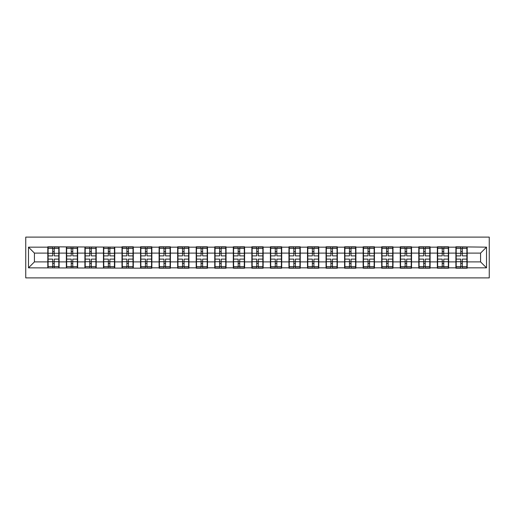<?xml version="1.0" encoding="UTF-8"?>
<svg xmlns="http://www.w3.org/2000/svg" width="515" height="515" viewBox="0 0 515 515"><rect width="100%" height="100%" fill="white"/><g stroke="black" fill="none" stroke-linecap="round" stroke-linejoin="round"><path stroke-width="0.77" d="M25.75 277.894L489.25 277.894L489.25 237.106L25.75 237.106L25.75 277.894M480.572 261.897L480.572 253.103L467.195 253.103L467.195 261.897L480.572 261.897L486.514 267.845L486.514 247.155L455.897 246.801L455.897 253.103L448.642 253.103L448.642 261.897L455.897 261.897L455.897 253.103M486.514 267.845L467.195 267.845L467.195 268.199L455.897 268.199L455.897 267.845L448.642 267.845L448.642 268.199L437.344 268.199L437.344 267.845L430.096 267.845L430.096 268.199L418.798 268.199L418.798 267.845L411.543 267.845L411.543 268.199L400.245 268.199L400.245 267.845L392.997 267.845L392.997 268.199L381.699 268.199L381.699 267.845L374.444 267.845L374.444 268.199L363.146 268.199L363.146 267.845L355.897 267.845L355.897 268.199L344.599 268.199L344.599 267.845L337.344 267.845L337.344 268.199L326.053 268.199L326.053 267.845L318.798 267.845L318.798 268.199L307.5 268.199L307.5 267.845L300.245 267.845L300.245 268.199L288.954 268.199L288.954 267.845L281.699 267.845L281.699 268.199L270.401 268.199L270.401 267.845L263.146 267.845L263.146 268.199L251.854 268.199L251.854 267.845L244.599 267.845L244.599 268.199L233.301 268.199L233.301 267.845L226.046 267.845L226.046 268.199L214.755 268.199L214.755 267.845L207.5 267.845L207.5 268.199L196.202 268.199L196.202 267.845L188.947 267.845L188.947 268.199L177.656 268.199L177.656 267.845L170.401 267.845L170.401 268.199L159.103 268.199L159.103 267.845L151.854 267.845L151.854 268.199L28.486 267.845L28.486 247.155L47.805 247.155L47.805 253.103L34.428 253.103L34.428 261.897L47.805 261.897L47.805 253.103M455.897 247.155L448.642 247.155L448.642 246.801L437.344 246.801L437.344 247.155L430.096 247.155L430.096 246.801L418.798 246.801L418.798 247.155L411.543 247.155L411.543 246.801L400.245 246.801L400.245 247.155L392.997 247.155L392.997 246.801L381.699 246.801L381.699 247.155L374.444 247.155L374.444 246.801L363.146 246.801L363.146 247.155L355.897 247.155L355.897 246.801L344.599 246.801L344.599 247.155L337.344 247.155L337.344 246.801L326.053 246.801L326.053 247.155L318.798 247.155L318.798 246.801L307.5 246.801L307.5 247.155L300.245 247.155L300.245 246.801L288.954 246.801L288.954 247.155L281.699 247.155L281.699 246.801L270.401 246.801L270.401 247.155L263.146 247.155L263.146 246.801L251.854 246.801L251.854 247.155L244.599 247.155L244.599 246.801L233.301 246.801L233.301 247.155L226.046 247.155L226.046 246.801L214.755 246.801L214.755 247.155L207.5 247.155L207.5 246.801L196.202 246.801L196.202 247.155L188.947 247.155L188.947 246.801L177.656 246.801L177.656 247.155L170.401 247.155L170.401 246.801L159.103 246.801L159.103 247.155L151.854 247.155L151.854 246.801L140.556 246.801L140.556 247.155L133.301 247.155L133.301 246.801L122.004 246.801L122.004 247.155L47.805 246.801L47.805 247.155M455.897 261.897L455.897 267.845M448.642 261.897L448.642 267.845M448.642 247.155L448.642 253.103M430.096 261.897L437.344 261.897L437.344 253.103L430.096 253.103L430.096 267.845M437.344 261.897L437.344 267.845M437.344 247.155L437.344 253.103M430.096 247.155L430.096 253.103M411.543 261.897L418.798 261.897L418.798 253.103L411.543 253.103L411.543 267.845M418.798 261.897L418.798 267.845M418.798 247.155L418.798 253.103M411.543 247.155L411.543 253.103M392.997 261.897L400.245 261.897L400.245 253.103L392.997 253.103L392.997 267.845M400.245 261.897L400.245 267.845M400.245 247.155L400.245 253.103M392.997 247.155L392.997 253.103M374.444 261.897L381.699 261.897L381.699 253.103L374.444 253.103L374.444 267.845M381.699 261.897L381.699 267.845M381.699 247.155L381.699 253.103M374.444 247.155L374.444 253.103M355.897 261.897L363.146 261.897L363.146 253.103L355.897 253.103L355.897 267.845M363.146 261.897L363.146 267.845M363.146 247.155L363.146 253.103M355.897 247.155L355.897 253.103M337.344 261.897L344.599 261.897L344.599 253.103L337.344 253.103L337.344 267.845M344.599 261.897L344.599 267.845M344.599 247.155L344.599 253.103M337.344 247.155L337.344 253.103M318.798 261.897L326.053 261.897L326.053 253.103L318.798 253.103L318.798 267.845M326.053 261.897L326.053 267.845M326.053 247.155L326.053 253.103M318.798 247.155L318.798 253.103M300.245 261.897L307.5 261.897L307.5 253.103L300.245 253.103L300.245 267.845M307.5 261.897L307.5 267.845M307.5 247.155L307.5 253.103M300.245 247.155L300.245 253.103M281.699 261.897L288.954 261.897L288.954 253.103L281.699 253.103L281.699 267.845M288.954 261.897L288.954 267.845M288.954 247.155L288.954 253.103M281.699 247.155L281.699 253.103M263.146 261.897L270.401 261.897L270.401 253.103L263.146 253.103L263.146 267.845M270.401 261.897L270.401 267.845M270.401 247.155L270.401 253.103M263.146 247.155L263.146 253.103M244.599 261.897L251.854 261.897L251.854 253.103L244.599 253.103L244.599 267.845M251.854 261.897L251.854 267.845M251.854 247.155L251.854 253.103M244.599 247.155L244.599 253.103M226.046 261.897L233.301 261.897L233.301 253.103L226.046 253.103L226.046 267.845M233.301 261.897L233.301 267.845M233.301 247.155L233.301 253.103M226.046 247.155L226.046 253.103M207.5 261.897L214.755 261.897L214.755 253.103L207.5 253.103L207.5 267.845M214.755 261.897L214.755 267.845M214.755 247.155L214.755 253.103M207.5 247.155L207.5 253.103M188.947 261.897L196.202 261.897L196.202 253.103L188.947 253.103L188.947 267.845M196.202 261.897L196.202 267.845M196.202 247.155L196.202 253.103M188.947 247.155L188.947 253.103M170.401 261.897L177.656 261.897L177.656 253.103L170.401 253.103L170.401 267.845M177.656 261.897L177.656 267.845M177.656 247.155L177.656 253.103M170.401 247.155L170.401 253.103M151.854 261.897L159.103 261.897L159.103 253.103L151.854 253.103L151.854 267.845M159.103 261.897L159.103 267.845M159.103 247.155L159.103 253.103M151.854 247.155L151.854 253.103M133.301 261.897L140.556 261.897L140.556 253.103L133.301 253.103L133.301 267.845M140.556 261.897L140.556 267.845M140.556 247.155L140.556 253.103M133.301 247.155L133.301 253.103M114.755 261.897L122.004 261.897L122.004 253.103L114.755 253.103L114.755 267.845M122.004 261.897L122.004 267.845M122.004 247.155L122.004 253.103M114.755 247.155L114.755 253.103M96.202 261.897L103.457 261.897L103.457 253.103L96.202 253.103L96.202 267.845M103.457 261.897L103.457 267.845M103.457 247.155L103.457 253.103M96.202 247.155L96.202 253.103M77.656 261.897L84.904 261.897L84.904 253.103L77.656 253.103L77.656 267.845M84.904 261.897L84.904 267.845M84.904 247.155L84.904 253.103M77.656 247.155L77.656 253.103M59.103 261.897L66.358 261.897L66.358 253.103L59.103 253.103L59.103 267.845M66.358 261.897L66.358 267.845M66.358 247.155L66.358 253.103M59.103 247.155L59.103 253.103M47.805 261.897L47.805 267.845M34.428 261.897L28.486 267.845M28.486 247.155L34.428 253.103M467.195 261.897L467.195 267.845M467.195 247.155L467.195 253.103M486.514 247.155L480.572 253.103M48.107 253.283L52.685 253.283L52.685 247.097L48.107 247.097L48.107 259.103L52.685 259.103L52.685 261.717L54.23 261.704L54.23 259.103L58.807 259.103L58.807 247.097L54.23 247.097L54.23 248.404L58.807 248.404M52.685 251.565L54.23 251.565M54.23 248.584L52.685 248.584M48.107 255.897L52.685 255.897L52.685 253.283L54.23 253.296L54.23 255.897L58.807 255.897M48.107 248.404L52.685 248.404M52.685 266.416L54.23 266.416M52.685 263.435L54.23 263.435M48.107 267.903L52.685 267.903L52.685 266.596L48.107 266.596L48.107 267.903M48.107 259.103L48.107 261.717L52.685 261.717L52.685 266.596M48.107 261.717L48.107 266.596M58.807 259.103L58.807 267.903L54.23 267.903L54.23 266.596L58.807 266.596M58.807 261.717L54.23 261.717L54.23 266.596M58.807 253.283L54.23 253.283L54.23 248.404M66.654 253.283L71.231 253.283L71.231 247.097L66.654 247.097L66.654 259.103L71.231 259.103L71.231 261.717L72.776 261.704L72.776 259.103L77.353 259.103L77.353 247.097L72.776 247.097L72.776 248.404L77.353 248.404M71.231 251.565L72.776 251.565M72.776 248.584L71.231 248.584M66.654 255.897L71.231 255.897L71.231 253.283L72.776 253.296L72.776 255.897L77.353 255.897M66.654 248.404L71.231 248.404M71.231 266.416L72.776 266.416M71.231 263.435L72.776 263.435M66.654 267.903L71.231 267.903L71.231 266.596L66.654 266.596L66.654 267.903M66.654 259.103L66.654 261.717L71.231 261.717L71.231 266.596M66.654 261.717L66.654 266.596M77.353 259.103L77.353 267.903L72.776 267.903L72.776 266.596L77.353 266.596M77.353 261.717L72.776 261.717L72.776 266.596M77.353 253.283L72.776 253.283L72.776 248.404M85.207 253.283L89.784 253.283L89.784 247.097L85.207 247.097L85.207 259.103L89.784 259.103L89.784 261.717L91.329 261.704L91.329 259.103L95.906 259.103L95.906 247.097L91.329 247.097L91.329 248.404L95.906 248.404M89.784 251.565L91.329 251.565M91.329 248.584L89.784 248.584M85.207 255.897L89.784 255.897L89.784 253.283L91.329 253.296L91.329 255.897L95.906 255.897M85.207 248.404L89.784 248.404M89.784 266.416L91.329 266.416M89.784 263.435L91.329 263.435M85.207 267.903L89.784 267.903L89.784 266.596L85.207 266.596L85.207 267.903M85.207 259.103L85.207 261.717L89.784 261.717L89.784 266.596M85.207 261.717L85.207 266.596M95.906 259.103L95.906 267.903L91.329 267.903L91.329 266.596L95.906 266.596M95.906 261.717L91.329 261.717L91.329 266.596M95.906 253.283L91.329 253.283L91.329 248.404M103.753 253.283L108.33 253.283L108.33 247.097L103.753 247.097L103.753 259.103L108.33 259.103L108.33 261.717L109.875 261.704L109.875 259.103L114.452 259.103L114.452 247.097L109.875 247.097L109.875 248.404L114.452 248.404M108.33 251.565L109.875 251.565M109.875 248.584L108.33 248.584M103.753 255.897L108.33 255.897L108.33 253.283L109.875 253.296L109.875 255.897L114.452 255.897M103.753 248.404L108.33 248.404M108.33 266.416L109.875 266.416M108.33 263.435L109.875 263.435M103.753 267.903L108.33 267.903L108.33 266.596L103.753 266.596L103.753 267.903M103.753 259.103L103.753 261.717L108.33 261.717L108.33 266.596M103.753 261.717L103.753 266.596M114.452 259.103L114.452 267.903L109.875 267.903L109.875 266.596L114.452 266.596M114.452 261.717L109.875 261.717L109.875 266.596M114.452 253.283L109.875 253.283L109.875 248.404M122.3 253.283L126.883 253.283L126.883 247.097L122.3 247.097L122.3 259.103L126.883 259.103L126.883 261.717L128.428 261.704L128.428 259.103L133.005 259.103L133.005 247.097L128.428 247.097L128.428 248.404L133.005 248.404M126.883 251.565L128.428 251.565M128.428 248.584L126.883 248.584M122.3 255.897L126.883 255.897L126.883 253.283L128.428 253.296L128.428 255.897L133.005 255.897M122.3 248.404L126.883 248.404M126.883 266.416L128.428 266.416M126.883 263.435L128.428 263.435M122.3 267.903L126.883 267.903L126.883 266.596L122.3 266.596L122.3 267.903M122.3 259.103L122.3 261.717L126.883 261.717L126.883 266.596M122.3 261.717L122.3 266.596M133.005 259.103L133.005 267.903L128.428 267.903L128.428 266.596L133.005 266.596M133.005 261.717L128.428 261.717L128.428 266.596M133.005 253.283L128.428 253.283L128.428 248.404M140.853 253.283L145.43 253.283L145.43 247.097L140.853 247.097L140.853 259.103L145.43 259.103L145.43 261.717L146.975 261.704L146.975 259.103L151.552 259.103L151.552 247.097L146.975 247.097L146.975 248.404L151.552 248.404M145.43 251.565L146.975 251.565M146.975 248.584L145.43 248.584M140.853 255.897L145.43 255.897L145.43 253.283L146.975 253.296L146.975 255.897L151.552 255.897M140.853 248.404L145.43 248.404M145.43 266.416L146.975 266.416M145.43 263.435L146.975 263.435M140.853 267.903L145.43 267.903L145.43 266.596L140.853 266.596L140.853 267.903M140.853 259.103L140.853 261.717L145.43 261.717L145.43 266.596M140.853 261.717L140.853 266.596M151.552 259.103L151.552 267.903L146.975 267.903L146.975 266.596L151.552 266.596M151.552 261.717L146.975 261.717L146.975 266.596M151.552 253.283L146.975 253.283L146.975 248.404M159.399 253.283L163.982 253.283L163.982 247.097L159.399 247.097L159.399 259.103L163.982 259.103L163.982 261.717L165.527 261.704L165.527 259.103L170.105 259.103L170.105 247.097L165.527 247.097L165.527 248.404L170.105 248.404M163.982 251.565L165.527 251.565M165.527 248.584L163.982 248.584M159.399 255.897L163.982 255.897L163.982 253.283L165.527 253.296L165.527 255.897L170.105 255.897M159.399 248.404L163.982 248.404M163.982 266.416L165.527 266.416M163.982 263.435L165.527 263.435M159.399 267.903L163.982 267.903L163.982 266.596L159.399 266.596L159.399 267.903M159.399 259.103L159.399 261.717L163.982 261.717L163.982 266.596M159.399 261.717L159.399 266.596M170.105 259.103L170.105 267.903L165.527 267.903L165.527 266.596L170.105 266.596M170.105 261.717L165.527 261.717L165.527 266.596M170.105 253.283L165.527 253.283L165.527 248.404M177.952 253.283L182.529 253.283L182.529 247.097L177.952 247.097L177.952 259.103L182.529 259.103L182.529 261.717L184.074 261.704L184.074 259.103L188.651 259.103L188.651 247.097L184.074 247.097L184.074 248.404L188.651 248.404M182.529 251.565L184.074 251.565M184.074 248.584L182.529 248.584M177.952 255.897L182.529 255.897L182.529 253.283L184.074 253.296L184.074 255.897L188.651 255.897M177.952 248.404L182.529 248.404M182.529 266.416L184.074 266.416M182.529 263.435L184.074 263.435M177.952 267.903L182.529 267.903L182.529 266.596L177.952 266.596L177.952 267.903M177.952 259.103L177.952 261.717L182.529 261.717L182.529 266.596M177.952 261.717L177.952 266.596M188.651 259.103L188.651 267.903L184.074 267.903L184.074 266.596L188.651 266.596M188.651 261.717L184.074 261.717L184.074 266.596M188.651 253.283L184.074 253.283L184.074 248.404M196.498 253.283L201.082 253.283L201.082 247.097L196.498 247.097L196.498 259.103L201.082 259.103L201.082 261.717L202.627 261.704L202.627 259.103L207.204 259.103L207.204 247.097L202.627 247.097L202.627 248.404L207.204 248.404M201.082 251.565L202.627 251.565M202.627 248.584L201.082 248.584M196.498 255.897L201.082 255.897L201.082 253.283L202.627 253.296L202.627 255.897L207.204 255.897M196.498 248.404L201.082 248.404M201.082 266.416L202.627 266.416M201.082 263.435L202.627 263.435M196.498 267.903L201.082 267.903L201.082 266.596L196.498 266.596L196.498 267.903M196.498 259.103L196.498 261.717L201.082 261.717L201.082 266.596M196.498 261.717L196.498 266.596M207.204 259.103L207.204 267.903L202.627 267.903L202.627 266.596L207.204 266.596M207.204 261.717L202.627 261.717L202.627 266.596M207.204 253.283L202.627 253.283L202.627 248.404M215.051 253.283L219.628 253.283L219.628 247.097L215.051 247.097L215.051 259.103L219.628 259.103L219.628 261.717L221.173 261.704L221.173 259.103L225.75 259.103L225.75 247.097L221.173 247.097L221.173 248.404L225.75 248.404M219.628 251.565L221.173 251.565M221.173 248.584L219.628 248.584M215.051 255.897L219.628 255.897L219.628 253.283L221.173 253.296L221.173 255.897L225.75 255.897M215.051 248.404L219.628 248.404M219.628 266.416L221.173 266.416M219.628 263.435L221.173 263.435M215.051 267.903L219.628 267.903L219.628 266.596L215.051 266.596L215.051 267.903M215.051 259.103L215.051 261.717L219.628 261.717L219.628 266.596M215.051 261.717L215.051 266.596M225.75 259.103L225.75 267.903L221.173 267.903L221.173 266.596L225.75 266.596M225.75 261.717L221.173 261.717L221.173 266.596M225.75 253.283L221.173 253.283L221.173 248.404M233.598 253.283L238.175 253.283L238.175 247.097L233.598 247.097L233.598 259.103L238.175 259.103L238.175 261.717L239.726 261.704L239.726 259.103L244.303 259.103L244.303 247.097L239.726 247.097L239.726 248.404L244.303 248.404M238.175 251.565L239.726 251.565M239.726 248.584L238.175 248.584M233.598 255.897L238.175 255.897L238.175 253.283L239.726 253.296L239.726 255.897L244.303 255.897M233.598 248.404L238.175 248.404M238.175 266.416L239.726 266.416M238.175 263.435L239.726 263.435M233.598 267.903L238.175 267.903L238.175 266.596L233.598 266.596L233.598 267.903M233.598 259.103L233.598 261.717L238.175 261.717L238.175 266.596M233.598 261.717L233.598 266.596M244.303 259.103L244.303 267.903L239.726 267.903L239.726 266.596L244.303 266.596M244.303 261.717L239.726 261.717L239.726 266.596M244.303 253.283L239.726 253.283L239.726 248.404M252.15 253.283L256.728 253.283L256.728 247.097L252.15 247.097L252.15 259.103L256.728 259.103L256.728 261.717L258.273 261.704L258.273 259.103L262.85 259.103L262.85 247.097L258.273 247.097L258.273 248.404L262.85 248.404M256.728 251.565L258.273 251.565M258.273 248.584L256.728 248.584M252.15 255.897L256.728 255.897L256.728 253.283L258.273 253.296L258.273 255.897L262.85 255.897M252.15 248.404L256.728 248.404M256.728 266.416L258.273 266.416M256.728 263.435L258.273 263.435M252.15 267.903L256.728 267.903L256.728 266.596L252.15 266.596L252.15 267.903M252.15 259.103L252.15 261.717L256.728 261.717L256.728 266.596M252.15 261.717L252.15 266.596M262.85 259.103L262.85 267.903L258.273 267.903L258.273 266.596L262.85 266.596M262.85 261.717L258.273 261.717L258.273 266.596M262.85 253.283L258.273 253.283L258.273 248.404M270.697 253.283L275.274 253.283L275.274 247.097L270.697 247.097L270.697 259.103L275.274 259.103L275.274 261.717L276.825 261.704L276.825 259.103L281.402 259.103L281.402 247.097L276.825 247.097L276.825 248.404L281.402 248.404M275.274 251.565L276.825 251.565M276.825 248.584L275.274 248.584M270.697 255.897L275.274 255.897L275.274 253.283L276.825 253.296L276.825 255.897L281.402 255.897M270.697 248.404L275.274 248.404M275.274 266.416L276.825 266.416M275.274 263.435L276.825 263.435M270.697 267.903L275.274 267.903L275.274 266.596L270.697 266.596L270.697 267.903M270.697 259.103L270.697 261.717L275.274 261.717L275.274 266.596M270.697 261.717L270.697 266.596M281.402 259.103L281.402 267.903L276.825 267.903L276.825 266.596L281.402 266.596M281.402 261.717L276.825 261.717L276.825 266.596M281.402 253.283L276.825 253.283L276.825 248.404M289.25 253.283L293.827 253.283L293.827 247.097L289.25 247.097L289.25 259.103L293.827 259.103L293.827 261.717L295.372 261.704L295.372 259.103L299.949 259.103L299.949 247.097L295.372 247.097L295.372 248.404L299.949 248.404M293.827 251.565L295.372 251.565M295.372 248.584L293.827 248.584M289.25 255.897L293.827 255.897L293.827 253.283L295.372 253.296L295.372 255.897L299.949 255.897M289.25 248.404L293.827 248.404M293.827 266.416L295.372 266.416M293.827 263.435L295.372 263.435M289.25 267.903L293.827 267.903L293.827 266.596L289.25 266.596L289.25 267.903M289.25 259.103L289.25 261.717L293.827 261.717L293.827 266.596M289.25 261.717L289.25 266.596M299.949 259.103L299.949 267.903L295.372 267.903L295.372 266.596L299.949 266.596M299.949 261.717L295.372 261.717L295.372 266.596M299.949 253.283L295.372 253.283L295.372 248.404M307.796 253.283L312.373 253.283L312.373 247.097L307.796 247.097L307.796 259.103L312.373 259.103L312.373 261.717L313.918 261.704L313.918 259.103L318.502 259.103L318.502 247.097L313.918 247.097L313.918 248.404L318.502 248.404M312.373 251.565L313.918 251.565M313.918 248.584L312.373 248.584M307.796 255.897L312.373 255.897L312.373 253.283L313.918 253.296L313.918 255.897L318.502 255.897M307.796 248.404L312.373 248.404M312.373 266.416L313.918 266.416M312.373 263.435L313.918 263.435M307.796 267.903L312.373 267.903L312.373 266.596L307.796 266.596L307.796 267.903M307.796 259.103L307.796 261.717L312.373 261.717L312.373 266.596M307.796 261.717L307.796 266.596M318.502 259.103L318.502 267.903L313.918 267.903L313.918 266.596L318.502 266.596M318.502 261.717L313.918 261.717L313.918 266.596M318.502 253.283L313.918 253.283L313.918 248.404M326.349 253.283L330.926 253.283L330.926 247.097L326.349 247.097L326.349 259.103L330.926 259.103L330.926 261.717L332.471 261.704L332.471 259.103L337.048 259.103L337.048 247.097L332.471 247.097L332.471 248.404L337.048 248.404M330.926 251.565L332.471 251.565M332.471 248.584L330.926 248.584M326.349 255.897L330.926 255.897L330.926 253.283L332.471 253.296L332.471 255.897L337.048 255.897M326.349 248.404L330.926 248.404M330.926 266.416L332.471 266.416M330.926 263.435L332.471 263.435M326.349 267.903L330.926 267.903L330.926 266.596L326.349 266.596L326.349 267.903M326.349 259.103L326.349 261.717L330.926 261.717L330.926 266.596M326.349 261.717L326.349 266.596M337.048 259.103L337.048 267.903L332.471 267.903L332.471 266.596L337.048 266.596M337.048 261.717L332.471 261.717L332.471 266.596M337.048 253.283L332.471 253.283L332.471 248.404M344.896 253.283L349.473 253.283L349.473 247.097L344.896 247.097L344.896 259.103L349.473 259.103L349.473 261.717L351.018 261.704L351.018 259.103L355.601 259.103L355.601 247.097L351.018 247.097L351.018 248.404L355.601 248.404M349.473 251.565L351.018 251.565M351.018 248.584L349.473 248.584M344.896 255.897L349.473 255.897L349.473 253.283L351.018 253.296L351.018 255.897L355.601 255.897M344.896 248.404L349.473 248.404M349.473 266.416L351.018 266.416M349.473 263.435L351.018 263.435M344.896 267.903L349.473 267.903L349.473 266.596L344.896 266.596L344.896 267.903M344.896 259.103L344.896 261.717L349.473 261.717L349.473 266.596M344.896 261.717L344.896 266.596M355.601 259.103L355.601 267.903L351.018 267.903L351.018 266.596L355.601 266.596M355.601 261.717L351.018 261.717L351.018 266.596M355.601 253.283L351.018 253.283L351.018 248.404M363.448 253.283L368.025 253.283L368.025 247.097L363.448 247.097L363.448 259.103L368.025 259.103L368.025 261.717L369.57 261.704L369.57 259.103L374.148 259.103L374.148 247.097L369.57 247.097L369.57 248.404L374.148 248.404M368.025 251.565L369.57 251.565M369.57 248.584L368.025 248.584M363.448 255.897L368.025 255.897L368.025 253.283L369.57 253.296L369.57 255.897L374.148 255.897M363.448 248.404L368.025 248.404M368.025 266.416L369.57 266.416M368.025 263.435L369.57 263.435M363.448 267.903L368.025 267.903L368.025 266.596L363.448 266.596L363.448 267.903M363.448 259.103L363.448 261.717L368.025 261.717L368.025 266.596M363.448 261.717L363.448 266.596M374.148 259.103L374.148 267.903L369.57 267.903L369.57 266.596L374.148 266.596M374.148 261.717L369.57 261.717L369.57 266.596M374.148 253.283L369.57 253.283L369.57 248.404M381.995 253.283L386.572 253.283L386.572 247.097L381.995 247.097L381.995 259.103L386.572 259.103L386.572 261.717L388.117 261.704L388.117 259.103L392.7 259.103L392.7 247.097L388.117 247.097L388.117 248.404L392.7 248.404M386.572 251.565L388.117 251.565M388.117 248.584L386.572 248.584M381.995 255.897L386.572 255.897L386.572 253.283L388.117 253.296L388.117 255.897L392.7 255.897M381.995 248.404L386.572 248.404M386.572 266.416L388.117 266.416M386.572 263.435L388.117 263.435M381.995 267.903L386.572 267.903L386.572 266.596L381.995 266.596L381.995 267.903M381.995 259.103L381.995 261.717L386.572 261.717L386.572 266.596M381.995 261.717L381.995 266.596M392.7 259.103L392.7 267.903L388.117 267.903L388.117 266.596L392.7 266.596M392.7 261.717L388.117 261.717L388.117 266.596M392.7 253.283L388.117 253.283L388.117 248.404M400.548 253.283L405.125 253.283L405.125 247.097L400.548 247.097L400.548 259.103L405.125 259.103L405.125 261.717L406.67 261.704L406.67 259.103L411.247 259.103L411.247 247.097L406.67 247.097L406.67 248.404L411.247 248.404M405.125 251.565L406.67 251.565M406.67 248.584L405.125 248.584M400.548 255.897L405.125 255.897L405.125 253.283L406.67 253.296L406.67 255.897L411.247 255.897M400.548 248.404L405.125 248.404M405.125 266.416L406.67 266.416M405.125 263.435L406.67 263.435M400.548 267.903L405.125 267.903L405.125 266.596L400.548 266.596L400.548 267.903M400.548 259.103L400.548 261.717L405.125 261.717L405.125 266.596M400.548 261.717L400.548 266.596M411.247 259.103L411.247 267.903L406.67 267.903L406.67 266.596L411.247 266.596M411.247 261.717L406.67 261.717L406.67 266.596M411.247 253.283L406.67 253.283L406.67 248.404M419.094 253.283L423.671 253.283L423.671 247.097L419.094 247.097L419.094 259.103L423.671 259.103L423.671 261.717L425.216 261.704L425.216 259.103L429.793 259.103L429.793 247.097L425.216 247.097L425.216 248.404L429.793 248.404M423.671 251.565L425.216 251.565M425.216 248.584L423.671 248.584M419.094 255.897L423.671 255.897L423.671 253.283L425.216 253.296L425.216 255.897L429.793 255.897M419.094 248.404L423.671 248.404M423.671 266.416L425.216 266.416M423.671 263.435L425.216 263.435M419.094 267.903L423.671 267.903L423.671 266.596L419.094 266.596L419.094 267.903M419.094 259.103L419.094 261.717L423.671 261.717L423.671 266.596M419.094 261.717L419.094 266.596M429.793 259.103L429.793 267.903L425.216 267.903L425.216 266.596L429.793 266.596M429.793 261.717L425.216 261.717L425.216 266.596M429.793 253.283L425.216 253.283L425.216 248.404M437.647 253.283L442.224 253.283L442.224 247.097L437.647 247.097L437.647 259.103L442.224 259.103L442.224 261.717L443.769 261.704L443.769 259.103L448.346 259.103L448.346 247.097L443.769 247.097L443.769 248.404L448.346 248.404M442.224 251.565L443.769 251.565M443.769 248.584L442.224 248.584M437.647 255.897L442.224 255.897L442.224 253.283L443.769 253.296L443.769 255.897L448.346 255.897M437.647 248.404L442.224 248.404M442.224 266.416L443.769 266.416M442.224 263.435L443.769 263.435M437.647 267.903L442.224 267.903L442.224 266.596L437.647 266.596L437.647 267.903M437.647 259.103L437.647 261.717L442.224 261.717L442.224 266.596M437.647 261.717L437.647 266.596M448.346 259.103L448.346 267.903L443.769 267.903L443.769 266.596L448.346 266.596M448.346 261.717L443.769 261.717L443.769 266.596M448.346 253.283L443.769 253.283L443.769 248.404M456.193 253.283L460.771 253.283L460.771 247.097L456.193 247.097L456.193 259.103L460.771 259.103L460.771 261.717L462.315 261.704L462.315 259.103L466.893 259.103L466.893 247.097L462.315 247.097L462.315 248.404L466.893 248.404M460.771 251.565L462.315 251.565M462.315 248.584L460.771 248.584M456.193 255.897L460.771 255.897L460.771 253.283L462.315 253.296L462.315 255.897L466.893 255.897M456.193 248.404L460.771 248.404M460.771 266.416L462.315 266.416M460.771 263.435L462.315 263.435M456.193 267.903L460.771 267.903L460.771 266.596L456.193 266.596L456.193 267.903M456.193 259.103L456.193 261.717L460.771 261.717L460.771 266.596M456.193 261.717L456.193 266.596M466.893 259.103L466.893 267.903L462.315 267.903L462.315 266.596L466.893 266.596M466.893 261.717L462.315 261.717L462.315 266.596M466.893 253.283L462.315 253.283L462.315 248.404"/></g></svg>
